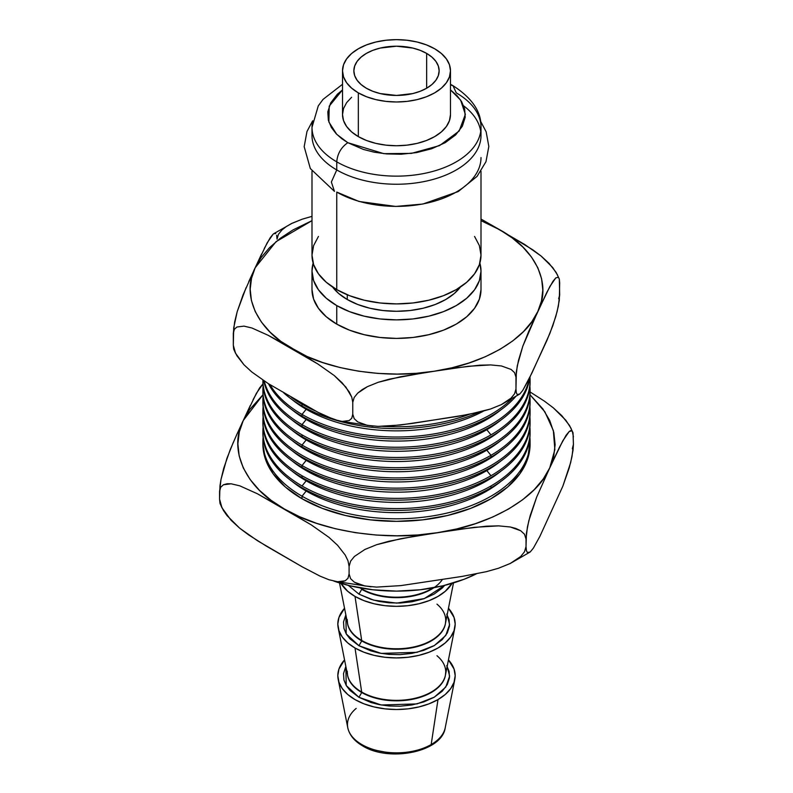 <?xml version="1.0" encoding="UTF-8"?>
<svg xmlns="http://www.w3.org/2000/svg" width="793" height="793" viewBox="0 0 793 793"><rect width="100%" height="100%" fill="white"/><g stroke="black" fill="none" stroke-linecap="round" stroke-linejoin="round"><path stroke-width="1.19" d="M454.795 627.907A58.682 33.881 180 0 0 448.451 608.3L454.052 617.44L455.182 624.051L454.052 630.653L450.711 637.007L445.289 642.865L437.994 648L429.102 652.213L418.952 655.345L407.949 657.278L396.5 657.922L385.051 657.278L374.048 655.345L363.898 652.213L355.006 648L361.687 692.031A49.235 28.429 0 0 0 412.717 698.772A49.235 28.429 0 0 0 445.418 675.17L454.795 627.907A58.682 33.881 180 0 1 415.829 656.039A58.682 33.881 180 0 1 355.006 648L347.711 642.865L342.289 637.007L338.948 630.653L337.818 624.051L338.948 617.44L344.549 608.29A58.682 33.881 180 0 0 338.205 627.907L347.582 675.17A49.235 28.429 0 0 0 361.687 692.031L361.717 692.517A49.186 28.399 180 0 1 348.226 677.896M444.159 731.196A49.037 28.31 180 0 1 431.174 744.548A49.037 28.31 0 0 0 445.22 727.756C442.008 752.16 388.957 762.44 362.599 745.856L361.826 744.548L362.599 745.856C354.352 741.068 349.416 735.032 347.78 727.756A49.037 28.31 0 0 0 361.826 744.548A49.037 28.31 0 0 0 431.174 744.548L437.994 699.585A58.682 33.881 180 0 1 377.171 707.624A58.682 33.881 180 0 1 338.205 679.492A58.682 33.881 180 0 1 344.549 659.885L338.948 669.024L337.818 675.636L338.948 682.238L342.289 688.602L347.711 694.45L355.006 699.585L363.898 703.797L374.048 706.93L385.051 708.863L396.5 709.507L407.949 708.863L418.952 706.93L429.102 703.797L437.994 699.585L431.174 744.548A49.037 28.31 180 0 1 361.826 744.548A49.037 28.31 180 0 1 347.483 723.761A49.037 28.31 180 0 1 356.176 708.417M339.513 582.934L347.582 623.585A49.235 28.429 0 0 0 361.687 640.447L355.006 596.415L363.898 600.628L374.048 603.76L385.051 605.693L396.5 606.338L407.949 605.693L418.952 603.76L429.102 600.628L437.994 596.415L445.289 591.281L452.06 583.37A58.682 33.881 180 0 1 355.006 596.415L361.687 640.447A49.235 28.429 0 0 0 412.717 647.187A49.235 28.429 0 0 0 445.418 623.585L453.487 582.934M426.654 53.409L426.654 88.231L420.191 91.284L412.816 93.564L396.5 95.438L380.184 93.564L372.809 91.284L366.346 88.231A42.644 24.623 180 0 1 353.856 70.815A42.644 24.623 180 0 1 380.184 48.076A42.644 24.623 180 0 1 426.654 53.409L431.957 57.146L435.892 61.398L438.321 66.017L439.144 70.815L438.321 75.622L435.892 80.242L431.957 84.494L426.654 88.231L426.654 53.409A42.644 24.623 180 0 1 439.144 70.815A42.644 24.623 180 0 1 412.816 93.564A42.644 24.623 180 0 1 366.346 88.231L361.043 84.494L357.108 80.242L354.679 75.622L353.856 70.815L354.679 66.017L357.108 61.398L361.043 57.146L366.346 53.409L372.809 50.346L380.184 48.076L396.5 46.202L412.816 48.076L420.191 50.346L426.654 53.409M351.616 97.261L346.62 102.654L343.547 108.502L342.517 114.579L343.547 120.655L346.62 126.503L351.616 131.896L358.327 136.614A53.983 31.165 0 0 0 417.158 143.374A53.983 31.165 0 0 0 450.483 114.579L450.483 70.815A53.983 31.165 180 0 1 417.158 99.611A53.983 31.165 180 0 1 358.327 92.86L358.327 136.614L366.505 140.49L375.842 143.374L385.963 145.149L396.5 145.743L407.037 145.149L417.158 143.374L426.495 140.49L434.673 136.614L441.384 131.896L446.38 126.503L449.453 120.655L450.483 114.579M434.673 48.779A53.983 31.165 180 0 1 450.483 70.815L449.453 64.739L446.38 58.89L441.384 53.498L434.673 48.779L426.495 44.904L417.158 42.019L407.037 40.245L396.5 39.65L385.963 40.245L375.842 42.019L366.505 44.904L358.327 48.779L351.616 53.498L346.62 58.89L343.547 64.739L342.517 70.815A53.983 31.165 180 0 1 375.842 42.019A53.983 31.165 180 0 1 434.673 48.779M361.578 588.158L361.687 588.862A49.235 28.429 0 0 0 432.909 587.9A49.235 28.429 0 0 1 361.687 588.862L361.578 588.158M312.769 120.804A84.504 48.789 0 0 0 336.747 161.851C337.451 153.743 341.139 147.349 347.81 142.69L363.392 149.431L374.068 152.157L386.766 153.931L401.169 154.238L416.543 152.603L431.699 148.737L445.19 142.69L455.668 134.899L462.369 126.156L465.194 117.275L464.658 108.958L461.595 101.633L456.867 95.467L450.483 89.906L460.614 100.087L465.352 114.331L459.187 131.014L439.57 145.595L411.448 153.386L383.822 153.654L347.81 142.69C341.139 147.349 337.451 153.743 336.747 161.851L336.747 169.95A84.504 48.789 0 0 0 428.835 180.526A84.504 48.789 0 0 0 481.004 135.454L481.004 127.356A84.504 48.789 180 0 1 428.835 172.428A84.504 48.789 180 0 1 336.747 161.851A84.504 48.789 180 0 1 311.996 127.356L311.996 135.454A84.504 48.789 0 0 0 336.747 169.95L331.365 182.053L334.458 191.371L331.365 182.053L336.747 169.95L336.747 161.851A84.504 48.789 0 0 0 423.512 173.578A84.504 48.789 0 0 0 480.231 133.908M456.253 92.86A84.504 48.789 180 0 1 481.004 127.356C481.549 112.011 472.222 98.124 453.011 85.694L450.483 84.97L453.011 85.694L456.253 92.86M476.424 573.835L464.093 579.277L443.059 585.769L420.231 589.764L396.5 591.122L372.769 589.764L349.941 585.769L334.131 581.19A121.666 70.24 0 0 0 476.415 573.835M318.429 236.453L313.622 245.602L311.996 255.118L313.622 264.644L318.429 273.793L326.24 282.229L336.747 289.614L336.747 192.649L336.747 289.614A84.504 48.789 0 0 0 428.835 300.19A84.504 48.789 0 0 0 481.004 255.118L479.378 245.602L474.571 236.453M481.004 157.589A84.504 48.789 180 0 1 428.835 202.661A84.504 48.789 180 0 1 336.747 192.084L359.021 201.472L395.717 206.438L422.897 204.039L458.205 191.569L477.069 176.383L485.98 161.683L488.825 146.437L486.149 131.807L480.489 121.071M332.168 286.481L338.601 293.43L347.265 299.516L347.265 294.768L347.265 299.516A69.635 40.205 0 0 0 460.436 287.016M311.996 271.097L313.622 280.613L318.429 289.762L326.24 298.198L336.747 305.592L349.554 311.659L364.165 316.159L380.016 318.945L396.5 319.876L412.984 318.945L428.835 316.159L443.446 311.659L456.253 305.592L466.76 298.198L474.571 289.762L479.378 280.613L481.004 271.097L479.864 263.107A84.504 48.789 180 0 1 481.004 271.097A84.504 48.789 180 0 1 428.835 316.159A84.504 48.789 180 0 1 336.747 305.592L336.747 324.119A84.504 48.789 0 0 0 428.835 334.686A84.504 48.789 0 0 0 481.004 289.614L479.378 299.139L474.571 308.289L466.76 316.724L456.253 324.119L443.446 330.185L428.835 334.686L412.984 337.471L396.5 338.403L380.016 337.471L364.165 334.686L349.554 330.185L336.747 324.119L326.24 316.724L318.429 308.289L313.622 299.139L311.996 289.614A84.504 48.789 0 0 0 336.747 324.119L336.747 305.592A84.504 48.789 180 0 1 311.996 271.097A84.504 48.789 180 0 1 313.136 263.107L311.996 271.097L311.996 289.614M262.909 441.661L262.909 444.219A133.591 77.129 0 0 0 302.034 498.757L302.034 496.2A133.591 77.129 180 0 1 262.909 441.661A133.591 77.129 180 0 1 263.107 437.458A133.591 77.129 0 0 0 302.034 496.2L306.187 491.036A127.723 73.739 180 0 1 292.102 481.381A127.723 73.739 0 0 0 306.187 491.036L306.187 490.084L306.187 491.036A127.723 73.739 0 0 0 500.898 481.381A127.723 73.739 180 0 1 306.187 491.036L302.034 496.2A133.591 77.129 0 0 0 450.969 512.09A133.591 77.129 0 0 0 529.893 437.458A133.591 77.129 180 0 1 530.091 441.661A133.591 77.129 180 0 1 447.629 512.922A133.591 77.129 180 0 1 302.034 496.2L302.034 498.757A133.591 77.129 0 0 0 447.629 515.48A133.591 77.129 0 0 0 530.091 444.219A133.591 77.129 0 0 0 530.081 442.94M262.909 431.442A133.591 77.129 180 0 1 263.107 427.239A133.591 77.129 0 0 0 302.034 485.98L306.187 480.816A127.723 73.739 180 0 1 292.102 471.161A127.723 73.739 0 0 0 306.187 480.816L306.187 479.864L306.187 480.816A127.723 73.739 0 0 0 500.898 471.161A127.723 73.739 180 0 1 306.187 480.816L302.034 485.98A133.591 77.129 0 0 0 490.966 485.98L490.966 487.794L490.966 485.98A133.591 77.129 180 0 1 302.034 485.98A133.591 77.129 180 0 1 262.909 431.442L262.909 433.256A133.591 77.129 0 0 0 345.371 504.517A133.591 77.129 0 0 0 490.966 487.794A133.591 77.129 180 0 1 344.648 504.338A133.591 77.129 180 0 1 262.909 432.344M490.966 485.98A133.591 77.129 0 0 0 529.893 427.239A133.591 77.129 180 0 1 530.091 431.442A133.591 77.129 180 0 1 490.966 485.98M530.091 422.124A133.591 77.129 180 0 1 448.352 494.118A133.591 77.129 180 0 1 302.034 477.574A133.591 77.129 0 0 0 447.629 494.287A133.591 77.129 0 0 0 530.091 423.036L530.091 421.222A133.591 77.129 180 0 1 490.966 475.76A133.591 77.129 180 0 1 302.034 475.76L302.034 477.574L302.034 475.76A133.591 77.129 0 0 0 490.966 475.76L486.813 470.596A127.723 73.739 180 0 1 292.102 460.941A127.723 73.739 0 0 0 486.813 470.596L486.813 469.644L486.813 470.596A127.723 73.739 0 0 0 500.898 460.941A127.723 73.739 180 0 1 486.813 470.596L490.966 475.76A133.591 77.129 0 0 0 529.893 417.019A133.591 77.129 180 0 1 530.091 421.222M263.107 417.019A133.591 77.129 0 0 0 302.034 475.76A133.591 77.129 180 0 1 262.909 421.222A133.591 77.129 180 0 1 263.107 417.019M530.091 411.904A133.591 77.129 180 0 1 448.352 483.899A133.591 77.129 180 0 1 302.034 467.355A133.591 77.129 0 0 0 447.629 484.067A133.591 77.129 0 0 0 530.091 412.806L530.091 410.992A133.591 77.129 180 0 1 447.629 482.253A133.591 77.129 180 0 1 302.034 465.541L302.034 467.355L302.034 465.541A133.591 77.129 0 0 0 450.969 481.42A133.591 77.129 0 0 0 529.893 406.789A133.591 77.129 180 0 1 530.091 410.992M306.187 460.376L302.034 465.541L306.187 460.376A127.723 73.739 0 0 0 500.898 450.711A127.723 73.739 180 0 1 306.187 460.376L306.187 459.425L306.187 460.376A127.723 73.739 180 0 1 292.102 450.711A127.723 73.739 0 0 0 306.187 460.376M302.034 404.212A133.591 77.129 0 0 0 315.812 411.141A133.591 77.129 180 0 1 302.034 404.212L302.034 406.026A133.591 77.129 0 0 0 478.585 412.34A133.591 77.129 180 0 1 302.034 406.026A133.591 77.129 180 0 1 283.725 392.832A133.591 77.129 0 0 0 302.034 406.026L302.034 404.212A133.591 77.129 180 0 1 291.318 397.224A133.591 77.129 0 0 0 302.034 404.212L302.48 403.657L302.034 404.212M382.603 426.376A133.591 77.129 0 0 0 469.397 414.303A133.591 77.129 180 0 1 382.603 426.376M490.966 457.125A133.591 77.129 180 0 1 302.034 457.125A133.591 77.129 0 0 0 490.966 457.125L490.966 455.311A133.591 77.129 180 0 1 345.371 472.033A133.591 77.129 180 0 1 262.909 400.772A133.591 77.129 180 0 1 263.107 396.569A133.591 77.129 0 0 0 342.031 471.201A133.591 77.129 0 0 0 490.966 455.311L486.813 450.156A127.723 73.739 180 0 1 292.102 440.492A127.723 73.739 0 0 0 486.813 450.156L486.813 449.205L486.813 450.156A127.723 73.739 0 0 0 500.898 440.492A127.723 73.739 180 0 1 486.813 450.156L490.966 455.311A133.591 77.129 0 0 0 529.893 396.569A133.591 77.129 180 0 1 530.091 400.772A133.591 77.129 180 0 1 490.966 455.311L490.966 457.125A133.591 77.129 0 0 0 530.091 402.586A133.591 77.129 0 0 0 530.091 401.684A133.591 77.129 180 0 1 490.966 457.125M262.909 400.772L262.909 402.586A133.591 77.129 0 0 0 302.034 457.125A133.591 77.129 180 0 1 262.909 401.684M306.187 408.316L306.187 409.267A127.723 73.739 0 0 0 483.561 411.081A127.723 73.739 180 0 1 306.187 409.267L302.034 414.432A133.591 77.129 0 0 0 511.336 399.305A133.591 77.129 180 0 1 302.034 414.432L302.034 416.246A133.591 77.129 0 0 0 515.4 396.877A133.591 77.129 180 0 1 302.034 416.246A133.591 77.129 180 0 1 268.47 383.733A133.591 77.129 0 0 0 302.034 416.246L302.034 414.432A133.591 77.129 180 0 1 269.987 384.674A133.591 77.129 0 0 0 302.034 414.432L306.187 409.267A127.723 73.739 180 0 1 292.102 399.613A127.723 73.739 0 0 0 306.187 409.267L306.187 408.316M262.909 390.553L262.909 392.366A133.591 77.129 0 0 0 302.034 446.905L302.034 445.091A133.591 77.129 180 0 1 262.909 390.553A133.591 77.129 180 0 1 263.107 386.35A133.591 77.129 0 0 0 302.034 445.091L306.187 439.927A127.723 73.739 180 0 1 292.102 430.272A127.723 73.739 0 0 0 306.187 439.927L306.187 438.985L306.187 439.927A127.723 73.739 0 0 0 500.898 430.272A127.723 73.739 180 0 1 306.187 439.927L302.034 445.091A133.591 77.129 0 0 0 450.969 460.981A133.591 77.129 0 0 0 529.893 386.35A133.591 77.129 180 0 1 530.091 390.553A133.591 77.129 180 0 1 447.629 461.813A133.591 77.129 180 0 1 302.034 445.091L302.034 446.905A133.591 77.129 0 0 0 490.966 446.905A133.591 77.129 180 0 1 302.034 446.905A133.591 77.129 180 0 1 262.909 391.464M530.091 391.464A133.591 77.129 180 0 1 490.966 446.905A133.591 77.129 0 0 0 530.091 392.366L530.091 390.553M306.187 418.535L306.187 419.487A127.723 73.739 0 0 0 500.898 409.832A127.723 73.739 180 0 1 306.187 419.487L302.034 424.651A133.591 77.129 0 0 0 440.868 442.861A133.591 77.129 0 0 0 529.308 378.449A133.591 77.129 180 0 1 440.868 442.861A133.591 77.129 180 0 1 302.034 424.651L302.034 426.465A133.591 77.129 0 0 0 443.059 444.219A133.591 77.129 0 0 0 529.734 377.577A133.591 77.129 180 0 1 443.059 444.219A133.591 77.129 180 0 1 302.034 426.465A133.591 77.129 180 0 1 263.772 380.719A133.591 77.129 0 0 0 302.034 426.465L302.034 424.651A133.591 77.129 180 0 1 264.247 381.027A133.591 77.129 0 0 0 302.034 424.651L306.187 419.487A127.723 73.739 180 0 1 292.102 409.832A127.723 73.739 0 0 0 306.187 419.487L306.187 418.535M262.909 380.333L262.909 382.147A133.591 77.129 0 0 0 302.034 436.685L302.034 434.871A133.591 77.129 180 0 1 262.909 380.333A133.591 77.129 180 0 1 262.909 380.134A133.591 77.129 0 0 0 302.034 434.871A133.591 77.129 0 0 0 490.966 434.871A133.591 77.129 0 0 0 529.972 377.081A133.591 77.129 180 0 1 530.091 380.333A133.591 77.129 180 0 1 490.966 434.871A133.591 77.129 180 0 1 302.034 434.871L302.034 436.685A133.591 77.129 0 0 0 490.966 436.685A133.591 77.129 180 0 1 302.034 436.685A133.591 77.129 180 0 1 262.909 381.235M530.091 381.235A133.591 77.129 180 0 1 490.966 436.685A133.591 77.129 0 0 0 530.091 382.147L530.091 380.333M486.813 429.707L486.813 428.755L486.813 429.707A127.723 73.739 180 0 1 292.102 420.052A127.723 73.739 0 0 0 486.813 429.707L490.966 434.871L486.813 429.707A127.723 73.739 0 0 0 500.898 420.052A127.723 73.739 180 0 1 486.813 429.707M263.107 406.789A133.591 77.129 0 0 0 302.034 465.541A133.591 77.129 180 0 1 262.909 410.992A133.591 77.129 180 0 1 263.107 406.789M262.909 410.992L262.909 412.806A133.591 77.129 0 0 0 302.034 467.355A133.591 77.129 180 0 1 262.909 411.904M262.909 421.222L262.909 423.036A133.591 77.129 0 0 0 302.034 477.574A133.591 77.129 180 0 1 262.909 422.124M559.689 294.778L558.371 306.019L555.784 316.556L549.906 333.347L531.776 373.325L522.746 390.434L519.841 393.962L517.264 394.557L516.332 392.793L515.965 388.976L514.548 393.834L511.049 398.155L501.384 404.608L490.55 409L468.217 414.531L411.785 423.512L389.234 426.079L378.083 426.376L367.258 425.326L357.653 421.856L354.174 418.625L352.776 414.224L351.745 418.268L349.178 420.568L342.1 421.44L338.809 420.885L326.042 416.295L317.824 412.211L268.252 383.594L251.837 372.016L243.917 364.721L235.511 353.202L233.311 345.252L233.687 349.079L235.511 353.202M490.966 487.794A133.591 77.129 0 0 0 530.091 433.256A133.591 77.129 0 0 0 530.091 432.344A133.591 77.129 180 0 1 490.966 487.794M501.384 404.608L519.841 393.962L517.264 394.557L516.332 392.793L515.965 388.976L514.548 393.834L511.049 398.155L501.384 404.608L490.55 409L479.448 412.132L456.937 416.523L400.505 425.008L378.083 426.376L367.258 425.326L357.653 421.856L354.174 418.625L352.776 414.224L351.745 418.268L349.178 420.568L342.1 421.44L334.17 419.566L317.824 412.211L268.252 383.594L251.837 372.016L243.917 364.721L236.879 355.7L234.341 350.466L233.311 345.252L233.311 333.347L234.341 329.303L236.909 327.003L243.986 326.131L251.916 327.995L268.262 335.35L317.834 363.977L334.249 375.545L345.887 387.113L351.755 397.105L352.776 402.319L352.776 414.224L352.776 402.319L354.184 397.462L357.693 393.14L362.272 389.581L367.347 386.687L378.192 382.295L389.284 379.163L423.085 372.958L456.946 367.783L479.507 365.206L490.659 364.919L501.483 365.969L511.089 369.439L514.558 372.66L515.965 377.071L515.965 388.976L516.342 371.62L518.503 360.319L522.775 346.303L528.753 331.335L546.902 292.24L552.909 281.396L555.804 277.867L558.381 277.282L559.313 279.037L559.689 282.853L559.313 300.22L557.142 311.51L552.88 325.526L546.892 340.494L528.753 379.589L522.746 390.434L519.841 393.962M557.588 275.092L552.731 267.568L541.084 256.02L524.738 244.512L481.004 219.056L499.957 229.891C535.84 249.478 551.948 284.172 537.823 311.48C526.383 339.216 482.392 364.621 434.366 371.213C387.004 379.361 326.904 370.044 293.043 349.346C257.16 329.759 241.052 295.065 255.177 267.756L248.764 281.654M558.659 298.792L559.689 294.768L559.313 279.037L558.381 277.282L555.804 277.867L549.916 286.402L537.823 311.48L541.48 300.973L542.808 290L541.609 278.829L537.823 267.756L531.508 257.071L522.874 247.049L512.219 237.93L499.957 229.891L481.004 220.662L499.957 229.891L532.955 249.924L541.084 256.02L549.014 263.316L556.091 272.356L559.313 279.037M275.726 233.548L273.704 233.727L292.161 223.229L302.341 219.146L311.996 216.36L302.341 219.146L291.517 223.547L286.442 226.451L281.911 229.99L278.442 234.292L277.035 239.129L276.658 235.303M264.247 248.526L270.225 237.712L273.129 234.163L267.251 242.708L255.177 267.756L243.084 294.798L237.196 311.639L233.687 327.915L233.311 345.252L233.994 349.971M261.601 253.978L255.177 267.756L276.014 241.696L311.996 220.662L293.043 229.891L280.167 238.386L269.461 247.713L261.105 257.596L255.177 267.756L251.52 278.264L250.191 289.237L251.391 300.398L255.177 311.48L261.492 322.166L270.126 332.188L280.781 341.307L317.834 363.977L334.249 375.545L342.17 382.85L349.207 391.861L351.755 397.105L352.776 402.319L354.184 397.462L357.693 393.14L367.347 386.687L378.192 382.295L400.515 376.754L434.366 371.213L468.237 366.287L490.659 364.919L501.483 365.969L511.089 369.439L514.558 372.66L515.965 377.071L517.274 365.811L522.775 346.303L537.823 311.48L531.895 321.641L523.539 331.524L512.833 340.851L499.957 349.346L485.237 356.781L469.079 362.966L451.96 367.783L434.366 371.213L416.156 373.325L397.144 374.088L377.785 373.394L358.605 371.203L340.098 367.555L322.751 362.57L306.96 356.424L268.262 335.35L251.916 327.995L243.986 326.131L236.909 327.003L234.341 329.303L233.311 333.347L234.619 322.136L237.196 311.639L246.098 287.621M572.318 448.769L573.428 444.397L573.022 450.315L570.673 462.567L562.822 486.238L539.884 536.375L533.372 548.132L530.23 551.958L528.753 552.83L527.434 552.592L526.433 550.689L526.027 546.555L526.433 533.124L528.782 520.872L536.633 497.201L549.727 467.92C537.416 497.935 489.539 525.571 437.558 532.678C386.33 541.54 320.947 531.389 284.33 508.977L311.213 524.837L329.006 537.386L337.6 545.297L345.223 555.07L347.978 560.75L349.089 566.4L350.615 561.137L354.421 556.448L364.899 549.46L376.645 544.692L400.852 538.695L437.558 532.678L474.273 527.335L498.589 525.858L510.325 526.998L520.733 530.755L524.51 534.254L526.027 539.032L527.454 526.83L530.259 515.4L536.633 497.201L549.727 467.92L554.852 449.671L553.365 430.579L544.91 411.874L530.031 394.775L542.878 408.92L549.727 420.508L553.831 432.522L555.13 444.635L553.692 456.53L549.727 467.92L543.294 478.932L534.244 489.648L522.627 499.759L508.67 508.977L492.711 517.036L475.185 523.737L456.629 528.971L437.558 532.678L417.812 534.968L397.194 535.8L376.209 535.047L355.413 532.678L335.34 528.723L316.536 523.311L299.427 516.649L284.33 508.977L271.028 500.254L259.48 490.371L250.122 479.507L243.273 467.92L239.169 455.906L237.87 443.802L239.308 431.907L243.273 420.508L249.706 409.505L262.969 394.775L243.273 420.508L236.71 434.713L230.158 449.829L223.775 468.088L220.989 479.478L219.572 491.62L220.692 487.239L223.467 484.751L231.14 483.799L239.744 485.822L257.467 493.801L284.33 508.977C245.463 487.814 227.938 450.057 243.273 420.508L236.324 435.575M262.909 444.219L265.477 459.266L273.07 473.728L285.421 487.071L302.034 498.757L322.275 508.343L345.371 515.48L370.44 519.861L396.5 521.348L422.56 519.861L447.629 515.48L470.725 508.343L490.966 498.757L507.579 487.071L519.93 473.728L527.523 459.266L530.091 441.661M332.564 287.016A69.635 40.205 0 0 0 347.265 299.516L357.812 304.522L369.855 308.239L382.92 310.519L396.5 311.292L410.08 310.519L423.145 308.239L435.188 304.522L445.735 299.516L454.399 293.43L460.832 286.481M253.106 399.662L259.598 387.936L262.939 383.931L256.367 393.348L243.273 420.508L250.281 405.491M573.022 432.75L573.428 444.397L573.022 432.75L572.011 430.837L570.702 430.599L569.225 431.481L562.842 440.73L549.727 467.92L559.561 447.064L566.083 435.298L569.225 431.481L572.011 430.837L573.022 432.75L569.533 425.504L561.86 415.701L553.256 407.79L544.454 401.169L530.091 391.96L544.454 401.169L553.256 407.79L565.895 420.31L571.148 428.468M573.428 444.397L572.001 456.609L569.196 468.029L562.822 486.238L539.884 536.375L533.372 548.132L530.23 551.958L527.434 552.592L526.433 550.689L526.027 546.555L524.49 551.819L520.694 556.508L510.216 563.496L498.47 568.254L486.436 571.654L462.032 576.422L400.842 585.611L376.526 587.098L364.79 585.958L354.382 582.201L350.605 578.702L349.089 573.924L349.089 566.4L350.615 561.137L354.421 556.448L364.899 549.46L376.645 544.692L388.679 541.302L413.084 536.534L462.041 528.961L486.496 526.175L498.589 525.858L510.325 526.998L515.827 528.445L520.733 530.755L524.51 534.254L526.027 539.032L526.027 546.555L524.49 551.819L520.694 556.508L510.216 563.496L498.47 568.254L486.436 571.654L462.032 576.422L400.842 585.611L376.526 587.098L364.79 585.958L359.288 584.51L354.382 582.201L350.605 578.702L349.089 573.924L347.968 578.305L345.193 580.803L337.521 581.745L328.917 579.723L320.114 576.164L302.242 566.846L266.408 546.159L248.506 534.819L239.655 528.168L227.036 515.619L223.438 510.474L220.682 504.794L219.572 499.144L219.572 491.62L220.692 487.239L223.467 484.751L227.105 483.76L231.14 483.799L239.744 485.822L257.467 493.801L311.213 524.837L329.006 537.386L337.6 545.297L345.223 555.07L347.978 560.75L349.089 566.4L349.089 573.924L347.968 578.305L345.193 580.803L341.555 581.784L337.521 581.745L328.917 579.723L320.114 576.164L302.242 566.846L257.447 540.717L239.655 528.168L231.06 520.248L221.951 507.768L219.572 499.144L220.305 504.249M233.439 442.048L226.917 458.364L220.989 479.478L219.978 485.742L219.572 499.144L219.978 503.287L221.951 507.768M573.428 436.884L572.308 431.204M311.996 171.219L311.996 255.118A84.504 48.789 0 0 0 336.747 289.614L349.554 295.69L364.165 300.19L380.016 302.966L396.5 303.907L412.984 302.966L428.835 300.19L443.446 295.69L456.253 289.614L466.76 282.229L474.571 273.793L479.378 264.644L481.004 255.118L481.004 171.219M510.216 563.496L530.23 551.958M463.677 105.865A84.504 48.789 180 0 1 452.129 172.18A84.504 48.789 180 0 1 336.747 169.95M347.81 142.69L336.747 134.334L328.857 121.993L329.224 106.123L342.517 89.906L337.332 94.258L330.631 103.001L327.806 111.882L328.342 120.199L331.405 127.524L336.133 133.69L341.783 138.706L347.81 142.69M360.091 587.9A49.235 28.429 0 0 0 361.687 588.862L361.687 588.862M342.517 70.815L342.517 114.579A53.983 31.165 0 0 0 358.327 136.614L358.327 92.86A53.983 31.165 180 0 1 342.517 70.815L343.547 76.901L346.62 82.75L351.616 88.132L358.327 92.86L366.505 96.736L375.842 99.611L385.963 101.385L396.5 101.99L407.037 101.385L417.158 99.611L426.495 96.736L434.673 92.86L441.384 88.132L446.38 82.75L449.453 76.901L450.483 70.815M442.365 579.534A49.186 28.399 180 0 1 361.717 589.348L358.951 594.135L348.345 585.383L358.951 594.135L361.717 589.348A49.186 28.399 0 0 0 433.89 587.722M444.655 585.383L424.344 598.566L396.748 603.116L373.701 600.152L358.951 594.135L370.965 599.339L379.203 601.451L388.986 602.809L400.098 603.047L411.964 601.788L423.65 598.804L434.049 594.135L442.137 588.138L444.655 585.383M355.006 596.415L347.711 591.281L340.94 583.37A58.682 33.881 180 0 0 355.006 596.415M347.275 619.571A49.235 28.429 0 0 0 361.687 640.447L361.717 640.932A49.186 28.399 180 0 1 348.226 626.311M347.423 622.802A49.186 28.399 0 0 0 361.717 640.932A49.186 28.399 0 0 0 412.221 647.762A49.186 28.399 0 0 0 445.24 624.666A49.186 28.399 180 0 1 412.221 647.762A49.186 28.399 180 0 1 361.717 640.932L361.687 640.447A49.235 28.429 0 0 0 409.822 647.712A49.235 28.429 0 0 0 444.358 627.035A49.235 28.429 0 0 0 436.953 604.137M374.782 750.089L390.106 753.043L399.563 753.241L409.654 752.17L419.596 749.633M361.717 640.932L358.951 645.73L346.234 633.934L345.847 614.843L343.518 621.97L343.934 628.383L346.293 634.033L349.941 638.791L358.951 645.73L361.717 640.932M447.153 614.843L449.591 624.497L445.785 635.461L434.346 645.552L417.019 652.322L381.155 653.402L358.951 645.73L370.965 650.924L379.203 653.035L388.986 654.394L400.098 654.631L411.964 653.373L423.65 650.399L434.049 645.73L442.137 639.723L447.302 632.973L449.482 626.123L449.066 619.71L446.707 614.06M347.275 671.156A49.235 28.429 0 0 0 361.687 692.031L355.006 648A58.682 33.881 180 0 1 338.205 627.907M448.451 659.885A58.682 33.881 180 0 1 454.795 679.492A58.682 33.881 180 0 1 437.994 699.585L445.289 694.45L450.711 688.602L454.052 682.238L455.182 675.636L454.052 669.024L448.451 659.885M347.423 674.387A49.186 28.399 0 0 0 361.717 692.517L358.951 697.315L346.234 685.519L345.847 666.427L343.518 673.554L343.934 679.968L346.293 685.618L349.941 690.376L358.951 697.315L370.965 702.509L379.203 704.62L388.986 705.978L400.098 706.216L411.964 704.957L423.65 701.983L434.049 697.315L442.137 691.308L447.302 684.557L449.482 677.708L449.066 671.294L446.707 665.644M447.153 666.427L449.631 676.112L445.775 687.065L434.386 697.116L417.029 703.906L381.195 704.987L358.951 697.315L361.717 692.517A49.186 28.399 0 0 0 412.221 699.347A49.186 28.399 0 0 0 445.24 676.251A49.186 28.399 180 0 1 412.221 699.347A49.186 28.399 180 0 1 361.717 692.517L361.687 692.031A49.235 28.429 0 0 0 409.822 699.297A49.235 28.429 0 0 0 444.358 678.62A49.235 28.429 0 0 0 436.953 655.722M347.78 727.756L338.205 679.492M481.004 271.097L481.004 289.614M530.091 400.772L530.091 402.586M530.091 431.442L530.091 433.256M338.809 420.885L373.087 426.119M333.942 581.15L371.114 586.82M334.458 191.371L310.341 168.572L304.175 146.685L306.99 131.45L312.511 121.071M453.011 85.694L450.483 84.296M342.517 84.296L323.058 99.373L318.271 105.885L311.996 127.356M347.314 620.85L347.582 623.585M445.686 620.85L445.418 623.585M347.314 672.434L347.582 675.17M454.795 679.492L445.22 727.756M445.686 672.434L445.418 675.17"/></g></svg>
